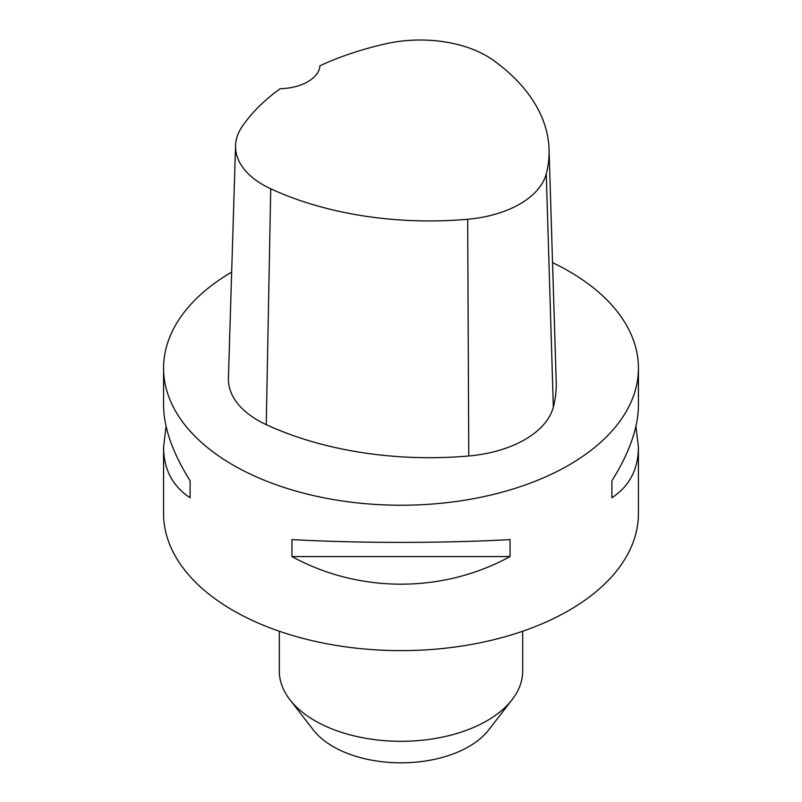 <?xml version="1.0" encoding="UTF-8"?>
<svg xmlns="http://www.w3.org/2000/svg" width="802" height="802" viewBox="0 0 802 802"><rect width="100%" height="100%" fill="white"/><g stroke="black" fill="none" stroke-linecap="round" stroke-linejoin="round"><path stroke-width="1.2" d="M635.936 426.313L638.432 447.295L638.432 513.551A237.432 137.082 180 0 1 491.857 640.186A237.432 137.082 180 0 1 233.111 610.472A237.432 137.082 180 0 1 163.568 513.551L163.568 447.295L166.064 426.313M552.548 262.625A237.432 137.082 180 0 1 568.889 271.226A237.432 137.082 180 0 1 638.432 368.148A237.432 137.082 180 0 1 401 505.23A237.432 137.082 180 0 1 163.568 368.148A237.432 137.082 180 0 1 231.668 272.068M291.948 556.558L291.948 539.596C359.106 543.315 442.894 543.315 510.052 539.596L510.052 556.558C442.894 593.38 359.106 593.38 291.948 556.558L510.052 556.558M638.432 447.295C638.252 469.421 629.41 486.243 611.906 497.751L611.906 480.789C629.41 452.769 638.252 427.606 638.432 405.321L638.432 368.148M163.568 368.148L163.568 405.321C163.748 427.606 172.59 452.769 190.094 480.789L190.094 497.751C172.59 486.243 163.748 469.421 163.568 447.295M549.059 149.362L556.217 381.922A261.171 150.786 180 0 1 553.34 407.065A100.912 58.255 180 0 1 468.759 455.977A261.171 150.786 180 0 1 266.254 424.649A100.912 58.255 180 0 1 228.41 378.123L235.557 145.573A93.744 54.125 180 0 1 242.034 126.756A254.013 146.656 180 0 1 280.119 88.731A41.554 23.99 180 0 0 319.958 65.744A254.013 146.656 180 0 1 386.113 43.719A93.744 54.125 180 0 1 493.39 60.32A254.013 146.656 180 0 1 549.059 149.362A254.013 146.656 180 0 1 546.262 173.823A93.744 54.125 180 0 1 467.686 219.257A254.013 146.656 180 0 1 270.725 188.791A93.744 54.125 180 0 1 235.557 145.573M611.906 480.789L611.906 497.751M190.094 497.751L190.094 480.789M279.317 631.254L279.317 671.053A121.683 70.255 0 0 0 289.923 699.735L313.382 730.031A95.979 55.408 0 0 0 333.131 746.592A95.979 55.408 0 0 0 488.618 730.031L512.077 699.735A121.683 70.255 0 0 0 522.683 671.053L522.683 631.254M289.923 699.735A121.683 70.255 0 0 0 314.955 720.737A121.683 70.255 0 0 0 512.077 699.735M546.262 173.823L553.34 407.065M467.686 219.257L468.759 455.977M270.725 188.791L266.254 424.649"/></g></svg>
